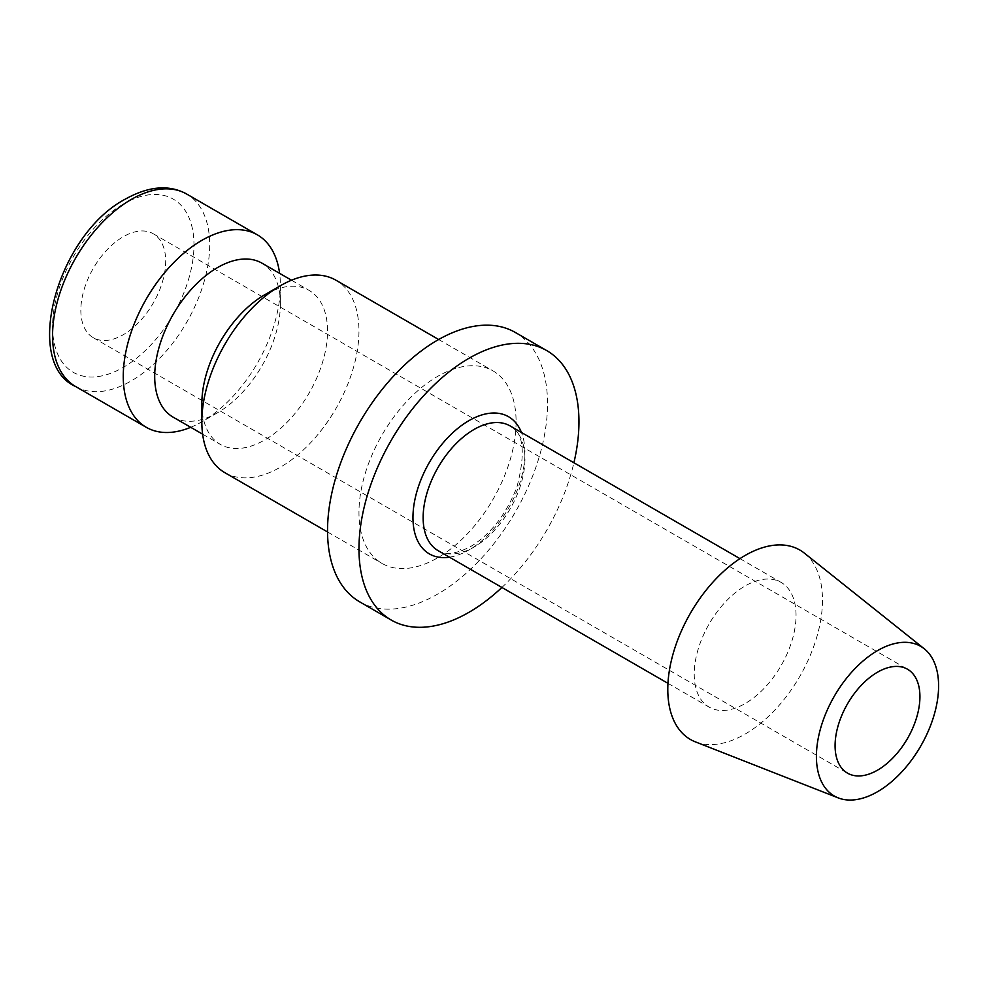 <?xml version="1.0" encoding="UTF-8"?>
<svg xmlns="http://www.w3.org/2000/svg" width="988" height="988" viewBox="0 0 988 988"><rect width="100%" height="100%" fill="white"/><g stroke="black" fill="none" stroke-linecap="round" stroke-linejoin="round"><path stroke-width="0.74" stroke-dasharray="4.94 3.71" d="M224.844 472.672A111.113 64.146 120 0 0 310.467 442.908A111.113 64.146 120 0 0 358.965 331.091A111.113 64.146 120 0 0 335.957 280.222M516.094 421.802A111.113 64.146 -60 0 1 467.596 533.619A111.113 64.146 -60 0 1 381.973 563.395A111.113 64.146 -60 0 1 358.965 512.525A111.113 64.146 -60 0 1 407.464 400.708A111.113 64.146 -60 0 1 493.086 370.945A111.113 64.146 -60 0 1 516.094 421.802M201.836 403.66A88.883 51.314 120 0 0 220.238 444.353A88.883 51.314 120 0 0 288.743 420.542A88.883 51.314 120 0 0 327.534 331.091A88.883 51.314 120 0 0 309.133 290.398A88.883 51.314 120 0 0 264.685 294.795M173.098 417.134A88.883 51.314 120 0 0 217.545 412.737A88.883 51.314 120 0 0 280.394 303.872L280.394 285.73A111.113 64.146 120 0 0 279.604 273.355M190.721 427.31A111.113 64.146 120 0 0 201.836 421.814A111.113 64.146 120 0 0 280.394 285.73M695.404 741.877A109.384 63.158 120 0 0 777.815 706.852A109.384 63.158 120 0 0 822.485 600.111A109.384 63.158 120 0 0 804.368 553.132M694.231 674.149A72.001 41.57 120 0 0 709.137 707.112A72.001 41.57 120 0 0 764.626 687.821A72.001 41.57 120 0 0 796.044 615.363A72.001 41.57 120 0 0 781.138 582.414A72.001 41.57 120 0 0 725.649 601.692A72.001 41.57 120 0 0 694.231 674.149M359.756 601.877A155.548 89.809 120 0 0 479.625 560.208A155.548 89.809 120 0 0 547.525 403.66A155.548 89.809 120 0 0 515.304 332.45M501.904 587.465A155.548 89.809 120 0 0 573.904 462.767M80.843 310.22A59.996 34.642 120 0 0 93.267 337.686A59.996 34.642 120 0 0 139.506 321.619A59.996 34.642 120 0 0 165.688 261.227A59.996 34.642 120 0 0 153.263 233.761A59.996 34.642 120 0 0 107.025 249.841A59.996 34.642 120 0 0 80.843 310.22M280.394 303.872A88.883 51.314 120 0 0 261.993 263.178M75.57 386.493A111.113 64.146 120 0 0 131.12 380.985A111.113 64.146 120 0 0 209.691 244.901A111.113 64.146 120 0 0 186.683 194.043M123.265 204.084A99.998 57.736 120 0 0 52.562 326.546A99.998 57.736 120 0 0 123.265 367.375A99.998 57.736 120 0 0 193.981 244.901A99.998 57.736 120 0 0 123.265 204.084M438.055 550.6A72.001 41.57 120 0 0 474.055 547.043A72.001 41.57 120 0 0 524.961 458.852A72.001 41.57 120 0 0 510.055 425.902C523.591 432.225 525.863 452.665 516.872 487.208C506.165 514.452 490.69 534.273 470.449 546.685C448.651 557.775 441.327 552.169 438.055 550.6M449.454 557.195A79.201 45.732 120 0 0 468.954 549.983A79.201 45.732 120 0 0 521.454 432.485M327.547 531.964L381.973 563.395M202.626 434.177L220.238 444.353M217.545 412.737L201.836 421.814M667.962 683.338L709.137 707.112M93.267 337.686L847.506 773.147M153.263 233.761L907.503 669.222M739.963 558.64L781.138 582.414M291.509 280.222L309.133 290.398M438.66 339.514L493.086 370.945"/><path stroke-width="1.48" d="M438.66 339.514L335.957 280.222A111.113 64.146 120 0 0 280.394 285.73L264.685 294.795A88.883 51.314 120 0 0 201.836 403.66L201.836 421.802A111.113 64.146 120 0 0 224.844 472.672L327.547 531.964M291.509 280.222L261.993 263.178A88.883 51.314 120 0 0 193.487 286.989A88.883 51.314 120 0 0 154.696 376.453A88.883 51.314 120 0 0 173.098 417.134L202.626 434.177M279.604 273.355A111.113 64.146 120 0 0 257.386 234.86A111.113 64.146 120 0 0 171.764 264.636A111.113 64.146 120 0 0 123.265 376.453A111.113 64.146 120 0 0 146.273 427.31A111.113 64.146 120 0 0 190.721 427.31M924.299 648.807L804.368 553.132A109.384 63.158 120 0 0 718.671 576.115A109.384 63.158 120 0 0 667.789 689.414A109.384 63.158 120 0 0 695.404 741.877L838.219 797.896A86.401 49.882 120 0 0 903.316 770.22A86.401 49.882 120 0 0 938.6 685.907A86.401 49.882 120 0 0 924.299 648.807A86.401 49.882 120 0 0 856.596 666.962A86.401 49.882 120 0 0 816.409 756.462A86.401 49.882 120 0 0 838.219 797.896M573.904 462.767A155.548 89.809 120 0 0 578.956 421.802A155.548 89.809 120 0 0 546.735 350.592L515.304 332.45A155.548 89.809 120 0 0 395.435 374.131A155.548 89.809 120 0 0 327.534 530.667A155.548 89.809 120 0 0 359.756 601.877L391.186 620.032A155.548 89.809 120 0 0 501.904 587.465M546.735 350.592A155.548 89.809 120 0 0 426.865 392.273A155.548 89.809 120 0 0 358.965 548.822A155.548 89.809 120 0 0 391.186 620.032M919.927 696.688A59.996 34.642 -60 0 1 893.745 757.067A59.996 34.642 -60 0 1 847.506 773.147A59.996 34.642 -60 0 1 835.082 745.681A59.996 34.642 -60 0 1 861.277 685.302A59.996 34.642 -60 0 1 907.503 669.222A59.996 34.642 -60 0 1 919.927 696.688M280.394 285.73A111.113 64.146 120 0 0 201.836 421.802M75.57 386.493C22.279 362.905 56.995 234.823 125.562 198.996C148.892 186.065 169.269 184.41 186.683 194.043A111.113 64.146 120 0 0 131.12 199.539A111.113 64.146 120 0 0 52.562 335.624A111.113 64.146 120 0 0 75.57 386.493L146.273 427.31M739.963 558.64L510.055 425.902A72.001 41.57 120 0 0 474.055 429.459A72.001 41.57 120 0 0 423.136 517.65A72.001 41.57 120 0 0 438.055 550.6L667.962 683.338M521.454 432.485A79.201 45.732 120 0 0 468.954 420.641A79.201 45.732 120 0 0 412.959 517.65A79.201 45.732 120 0 0 449.454 557.195M186.683 194.043L257.386 234.86"/></g></svg>

